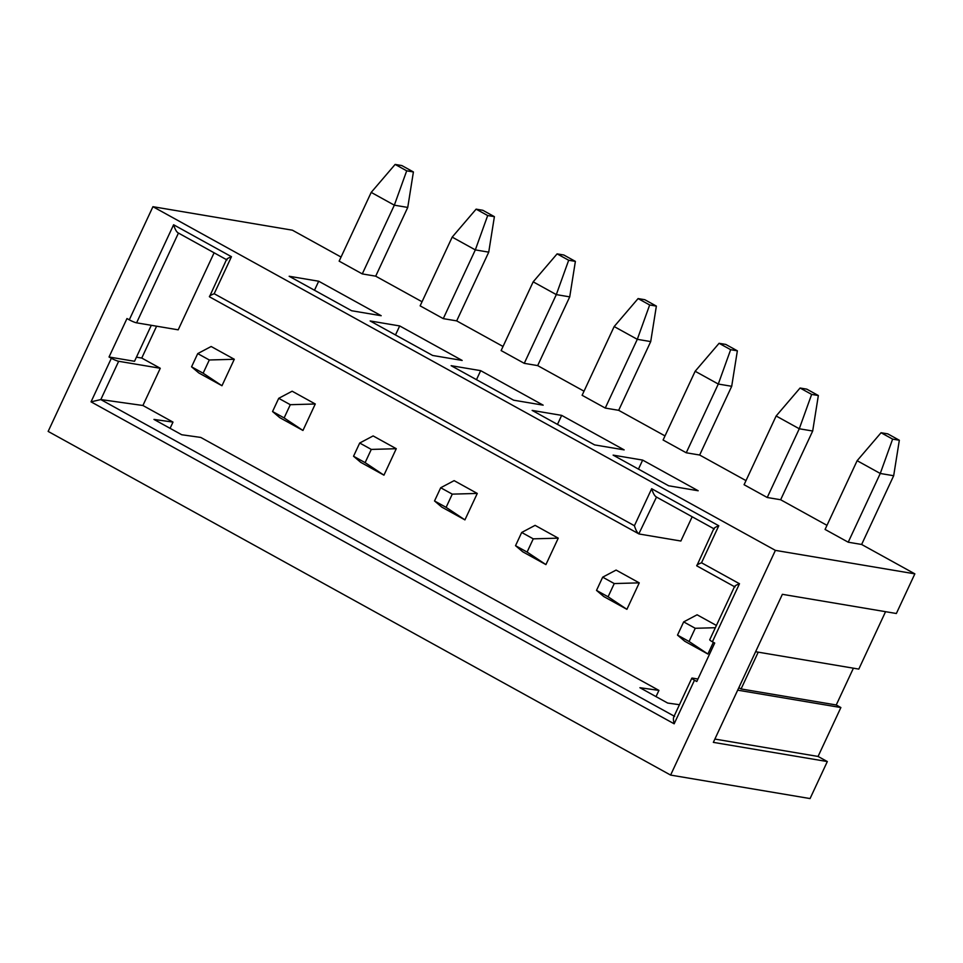 <?xml version="1.0" encoding="UTF-8"?>
<svg xmlns="http://www.w3.org/2000/svg" width="963" height="963" viewBox="0 0 963 963"><rect width="100%" height="100%" fill="white"/><g stroke="black" fill="none" stroke-linecap="round" stroke-linejoin="round"><path stroke-width="1.44" d="M638.096 298.578L649.664 304.97L637.301 339.325L650.711 341.588L656.369 306.102L644.801 299.71L638.096 298.578L614.165 326.553L637.301 339.325L605.258 408.059L582.109 395.287L614.165 326.553M719.084 343.297L730.652 349.689L718.29 384.044L731.699 386.295L737.357 350.821L725.789 344.429L719.084 343.297L695.154 371.261L718.29 384.044L686.246 452.779L663.098 440.007L695.154 371.261M800.072 388.017L811.64 394.409L799.278 428.764L812.688 431.015L818.345 395.528L806.777 389.148L800.072 388.017L776.142 415.98L799.278 428.764L767.234 497.498L744.086 484.714L776.142 415.98M881.061 432.736L892.629 439.116L880.266 473.471L893.676 475.734L899.334 440.247L887.766 433.856L881.061 432.736L857.13 460.699L880.266 473.471L848.222 542.205L825.074 529.433L857.13 460.699M446.11 507.357L452.273 494.139L440.705 487.747L434.53 500.965L446.11 507.357L464.912 519.876M527.098 552.076L533.261 538.847L521.693 532.467L515.53 545.684L527.098 552.076L545.901 564.595L522.777 551.823M608.086 596.783L614.25 583.566L602.682 577.174L596.518 590.403L608.086 596.783L626.889 609.314L603.765 596.542L596.518 590.403M689.075 641.502L695.238 628.285L683.67 621.893L677.507 635.111L689.075 641.502L707.889 654.021M782.377 594.315L713.342 742.365L827.325 761.552L810.064 798.568L670.609 775.083L775.396 550.379L914.85 573.852L896.36 613.503L782.377 594.315M892.629 439.116L899.334 440.247M811.64 394.409L818.345 395.528M730.652 349.689L737.357 350.821M649.664 304.97L656.369 306.102M638.457 469.101L642.658 460.097L613.13 455.126L668.659 485.785L698.187 490.757L642.658 460.097M557.469 424.394L561.67 415.378L532.142 410.407L594.616 444.906L624.144 449.877L561.67 415.378M476.48 379.675L480.681 370.659L451.141 365.687L513.628 400.187L543.156 405.158L480.681 370.659M452.273 494.139L477.251 493.429M434.53 500.965L441.764 507.092L464.924 519.888L477.275 493.441L454.127 480.645L440.705 487.747M533.261 538.847L558.239 538.148L535.115 525.365M535.091 525.365L521.693 532.467M522.753 551.811L515.53 545.684M558.263 538.148L545.925 564.595M614.25 583.566L639.227 582.856L616.103 570.072L602.682 577.174M639.251 582.868L626.913 609.314M695.238 628.285L715.353 627.72M716.412 625.456L697.092 614.791L683.67 621.893M707.889 654.033L684.753 641.25L677.507 635.111M713.366 642.309L707.901 654.033M226.474 259.649L178.456 233.058C176.698 232.288 175.085 229.519 173.605 224.764L231.457 256.7L214.195 293.715L634.412 525.726C635.893 530.481 637.506 533.249 639.263 534.02L680.865 541.025L692.168 516.77M656.02 696.622L658.933 690.399L639.901 687.714L667.66 703.05L679.457 704.711M697.946 679.035L692.529 678.121A5.886 0.807 -155 0 0 691.819 678.193A5.886 0.807 -155 0 0 694.479 680.227L674.16 723.803L91.04 401.848L100.814 399.561L142.909 405.495L160.267 368.275L141.754 358.055L156.608 326.192M734.613 586.431L709.743 639.745A5.886 0.807 25 0 0 712.403 641.779L714.715 643.055L696.791 681.503L694.479 680.227M634.412 525.726L651.674 488.71L718.783 525.762L701.521 562.777L739.476 583.734C735.359 585.408 733.89 586.467 735.058 586.912M701.521 562.777C697.417 564.45 695.948 565.51 697.116 565.967M713.92 528.458L696.779 565.859L734.492 586.684M718.783 525.762C714.678 527.447 713.21 528.506 714.365 528.952M651.674 488.71C653.155 493.477 654.768 496.234 656.525 497.004M737.682 690.158L840.88 707.54L818.069 756.449L714.883 739.066M818.069 756.449L827.325 761.552M738.826 687.714L741.077 688.954L836.245 704.976L840.88 707.54M741.077 688.954L758.23 652.156M853.411 668.178L836.245 704.976M885.563 611.686L858.803 669.092L755.618 651.722M893.676 475.734L861.632 544.468L848.222 542.205M812.688 431.015L780.644 499.749L767.234 497.498M731.699 386.295L699.656 455.03L686.246 452.779M650.711 341.588L618.667 410.322L605.258 408.059M674.642 716.4C673.197 716.677 673.029 719.144 674.16 723.803M226.594 259.396L209.465 296.797L638.83 533.863L656.489 497.077M775.396 550.379L152.936 206.696L292.391 230.181L341.058 257.049M406.699 170.824L413.404 171.956L401.836 165.564L395.131 164.432L406.699 170.824L394.336 205.179L407.746 207.43L375.69 276.176L422.047 301.756M487.687 215.543L494.392 216.663L482.824 210.283L476.119 209.152L487.687 215.543L475.325 249.899L488.735 252.15L456.679 320.884L503.035 346.475M568.676 260.251L575.38 261.382L563.812 255.002L557.108 253.871L568.676 260.251L556.313 294.606L569.723 296.869L537.667 365.603L584.023 391.195M618.667 410.322L665.012 435.914M699.656 455.03L746 480.621M780.644 499.749L826.988 525.341M861.632 544.468L914.85 573.852M152.936 206.696L48.15 431.412L670.609 775.083M214.195 293.715C210.09 295.388 208.622 296.448 209.79 296.893M100.814 399.561L118.666 361.281A5.886 0.807 -155 0 1 111.359 358.272L109.036 356.996L126.972 318.548L129.283 319.824A5.886 0.807 25 0 0 136.59 322.834L178.42 233.118M658.933 690.399L200.761 437.431L181.73 434.746L153.96 419.423L172.991 422.095L142.909 405.495M136.59 322.834L178.191 329.828L214.099 252.824M170.09 428.318L172.991 422.095M209.296 359.981L197.728 353.602L191.565 366.819L203.133 373.211L209.296 359.981L234.286 359.283L221.972 385.73L198.811 372.958M234.298 359.271L211.15 346.499L197.728 353.602M290.296 404.701L278.716 398.321L272.553 411.538L284.133 417.918L290.296 404.701L315.274 403.991L302.96 430.449M284.133 417.918L302.936 430.449L279.8 417.677M315.286 403.991L292.138 391.207L278.716 398.321M371.285 449.42L396.262 448.71L383.948 475.168L360.788 462.384L353.541 456.245L365.121 462.637L371.285 449.42L359.705 443.028L353.541 456.245M396.275 448.71L373.126 435.926L359.705 443.028M537.667 365.603L524.257 363.34L501.121 350.568L533.177 281.834L557.108 253.871M456.679 320.884L443.269 318.633L420.133 305.849L452.189 237.115L476.119 209.152M375.69 276.176L362.281 273.913L339.145 261.142L371.2 192.395L395.131 164.432M462.168 360.439L399.693 325.939L370.153 320.968L432.64 355.467L462.168 360.439M381.179 315.72L318.705 281.232L289.165 276.261L351.651 310.748L381.179 315.72M395.492 334.955L399.693 325.939M151.299 325.301L134.519 361.281L109.036 356.996M136.433 357.165L141.754 358.055M118.666 361.281L160.267 368.275M231.457 256.7C227.352 258.385 225.884 259.444 227.051 259.89M314.492 290.236L318.705 281.232M407.746 207.43L413.404 171.956M362.281 273.913L394.336 205.179L371.2 192.395M198.799 372.946L191.565 366.819M203.133 373.211L221.947 385.73M279.788 417.665L272.553 411.538M488.735 252.15L494.392 216.663M443.269 318.633L475.325 249.899L452.189 237.115M365.121 462.637L383.924 475.156M569.723 296.869L575.38 261.382M524.257 363.34L556.313 294.606L533.177 281.834M739.476 583.734L712.403 641.779M100.778 399.561L674.136 716.123M91.04 401.848L111.359 358.272M129.283 319.824L173.605 224.764M713.8 528.711L656.08 496.848M673.715 717.026L691.819 678.193"/></g></svg>
